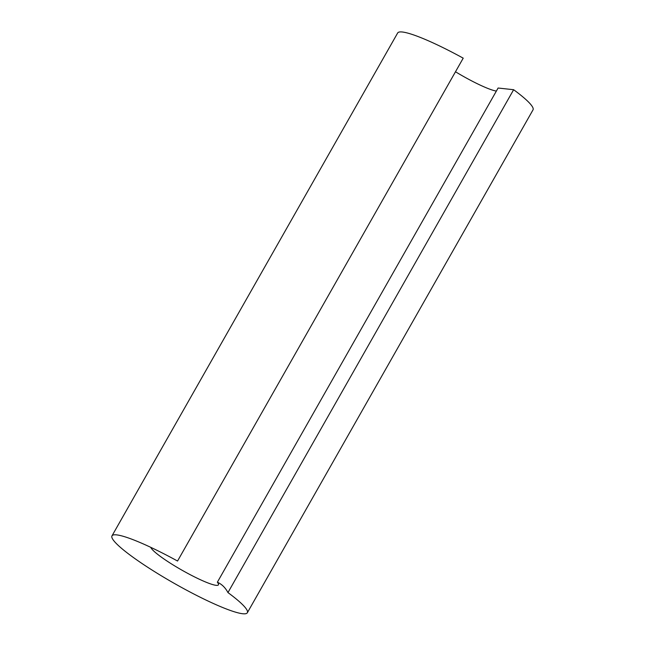 <?xml version="1.0" encoding="UTF-8"?>
<svg xmlns="http://www.w3.org/2000/svg" width="645" height="645" viewBox="0 0 645 645"><rect width="100%" height="100%" fill="white"/><g stroke="black" fill="none" stroke-linecap="round" stroke-linejoin="round"><path stroke-width="0.97" d="M150.769 547.347A38.918 5.273 -150.4 0 0 172.005 564.246A38.918 5.273 -150.4 0 0 218.437 584.838A38.918 5.273 -150.4 0 0 217.365 582.209A231.41 68.499 122 0 1 222.186 585.225A231.41 68.499 122 0 1 227.959 592.586A77.835 10.546 29.6 0 1 244.084 606.211A77.835 10.546 29.6 0 1 247.341 612.75A77.835 10.546 29.6 0 1 154.469 571.575A77.835 10.546 29.6 0 1 111.988 535.858A77.835 10.546 29.6 0 1 119.277 535.31A77.835 10.546 29.6 0 1 177.544 561.037L463.215 58.163A77.835 10.546 29.6 0 0 397.659 32.992L111.988 535.858M247.341 612.75L533.012 109.876A77.835 10.546 29.6 0 0 513.638 89.711L498.101 88.026L217.365 582.209M455.491 71.764A38.918 5.273 -150.4 0 0 496.368 91.082M513.638 89.711L227.959 592.586"/></g></svg>
